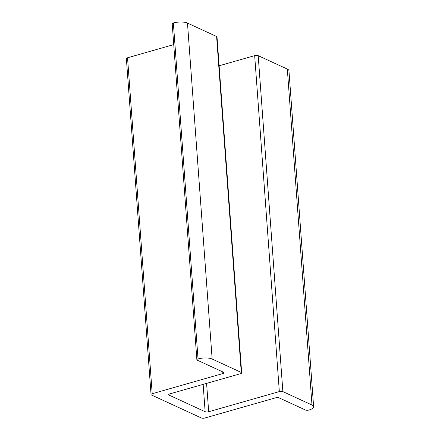 <?xml version="1.0" encoding="UTF-8"?>
<svg xmlns="http://www.w3.org/2000/svg" width="440" height="440" viewBox="0 0 440 440"><rect width="100%" height="100%" fill="white"/><g stroke="black" fill="none" stroke-linecap="round" stroke-linejoin="round"><path stroke-width="0.66" d="M222.877 373.56A2.558 0.864 175.8 0 0 224.037 372.735A2.558 0.864 175.8 0 0 223.63 372.312L197.285 360.173A2.558 0.864 -4.2 0 1 196.873 359.75A2.558 0.864 -4.2 0 1 198.038 358.925A10.23 3.465 -4.2 0 1 212.152 359.035L241.269 372.449A2.558 0.864 -4.2 0 1 241.681 372.873A2.558 0.864 -4.2 0 1 240.515 373.698L169.851 393.866A2.558 0.864 175.8 0 0 168.685 394.691A2.558 0.864 175.8 0 0 169.092 395.115L205.145 411.725A2.558 0.864 175.8 0 0 208.676 411.752L279.339 391.584A2.558 0.864 -4.2 0 1 282.87 391.611L311.988 405.026A10.23 3.465 -4.2 0 1 313.627 406.72A10.23 3.465 -4.2 0 1 308.974 410.025A2.558 0.864 -4.2 0 1 305.443 409.998L279.098 397.865A2.558 0.864 175.8 0 0 275.567 397.832L204.903 418A2.558 0.864 -4.2 0 1 201.372 417.973L151.454 394.977A2.558 0.864 -4.2 0 1 151.047 394.554A2.558 0.864 -4.2 0 1 152.207 393.729L222.877 373.56L222.756 371.91M196.873 359.75L172.205 23.804A2.558 0.864 -4.2 0 1 173.365 22.979A10.23 3.465 -4.2 0 1 187.479 23.089L216.601 36.504A2.558 0.864 -4.2 0 1 217.008 36.927L241.681 372.873M219.126 65.78L254.672 55.638A2.558 0.864 -4.2 0 1 258.197 55.666L287.32 69.08A10.23 3.465 -4.2 0 1 288.954 70.774L313.627 406.72M151.047 394.554L126.374 58.608A2.558 0.864 -4.2 0 1 127.54 57.783L173.729 44.6M173.365 22.979L198.038 358.925M187.479 23.089L212.152 359.035M216.601 36.504L241.269 372.449M169.026 394.213L169.092 395.115M203.137 384.368L205.145 411.725M206.591 383.383L208.676 411.752M254.672 55.638L279.339 391.584M258.197 55.666L282.87 391.611M287.32 69.08L311.988 405.026M127.54 57.783L152.207 393.729"/></g></svg>
